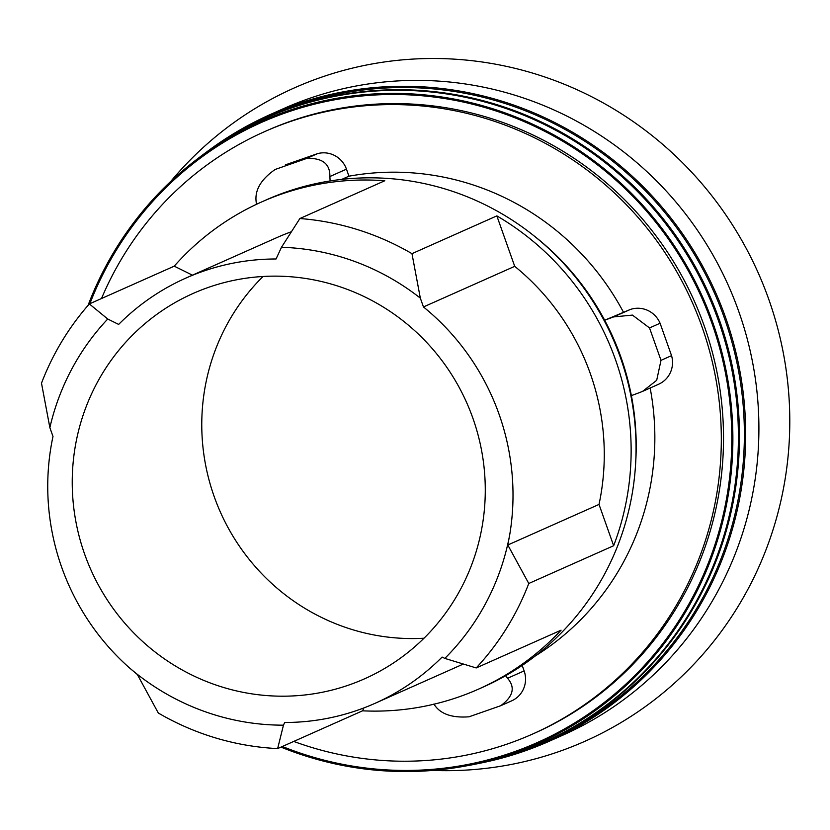 <?xml version="1.0" encoding="UTF-8"?>
<svg xmlns="http://www.w3.org/2000/svg" width="830" height="830" viewBox="0 0 830 830"><rect width="100%" height="100%" fill="white"/><g stroke="black" fill="none" stroke-linecap="round" stroke-linejoin="round"><path stroke-width="1.25" d="M293.747 741.429A329.666 321.469 -114 0 0 508.5 743.607A329.666 321.469 -114 0 0 532.487 734.094L534.696 733.118A329.666 321.469 -114 0 0 699.534 313.429A329.666 321.469 -114 0 0 290.656 121.211A329.666 321.469 -114 0 0 266.669 130.725L264.459 131.7A329.666 321.469 -114 0 0 101.499 298.52M532.487 734.094A329.666 321.469 -114 0 0 697.335 314.414A329.666 321.469 -114 0 0 288.446 122.197A329.666 321.469 -114 0 0 264.459 131.7M282.366 746.492A339.366 330.931 -114 0 0 512.722 752.312A339.366 330.931 -114 0 0 711.901 323.233A339.366 330.931 -114 0 0 286.194 112.621A339.366 330.931 -114 0 0 89.879 303.687M280.986 747.104A340.466 332 -114 0 0 464.157 766.266A340.466 332 -114 0 0 513.085 753.35A340.466 332 -114 0 0 712.918 322.88A340.466 332 -114 0 0 285.831 111.583A340.466 332 -114 0 0 194.811 160.927A340.466 332 -114 0 0 88.053 305.399M464.157 766.266L468.794 765.426A341.607 333.12 -114 0 0 517.889 752.457A341.607 333.12 -114 0 0 718.386 320.546A341.607 333.12 -114 0 0 289.857 108.533A341.607 333.12 -114 0 0 198.546 158.042L194.811 160.927M485.841 761.847A341.784 333.297 -114 0 0 543.702 742.373A341.784 333.297 -114 0 0 719.434 320.1A341.784 333.297 -114 0 0 265.818 117.839A341.784 333.297 -114 0 0 212.615 147.782M265.818 117.839L270.725 115.65A341.784 333.297 66 0 1 724.341 317.911A341.784 333.297 66 0 1 548.609 740.194L543.702 742.373M478.64 763.476A342.998 334.48 -114 0 0 549.201 741.263A342.998 334.48 -114 0 0 626.007 170.638A342.998 334.48 -114 0 0 270.331 114.499A342.998 334.48 -114 0 0 206.587 152.035M549.201 741.263L562.439 735.359A342.998 334.48 -114 0 0 639.256 164.745A342.998 334.48 -114 0 0 283.58 108.606L270.331 114.499M432.887 770.416A357.543 348.662 -114 0 0 707.585 648.873A357.543 348.662 -114 0 0 665.069 146.433A357.543 348.662 -114 0 0 171.717 180.286A357.543 348.662 -114 0 0 170.804 181.386M263.048 276.483A210.893 205.653 -114 0 0 214.13 496.413A210.893 205.653 -114 0 0 423.995 638.218M472.913 418.289A210.893 205.653 66 0 1 364.484 678.847A210.893 205.653 66 0 1 84.598 554.046A210.893 205.653 66 0 1 193.027 293.488A210.893 205.653 66 0 1 472.913 418.289M283.455 725.171L284.7 722.494A232.701 226.922 -114 0 0 374.973 703.352A232.701 226.922 -114 0 0 442.1 657.07L444.818 658.408A239.974 234.019 -114 0 0 509.776 534.427A237.556 231.653 -114 0 0 423.456 306.944L420.333 298.126A239.974 234.019 -114 0 0 281.484 247.278L276.048 258.981A232.701 226.922 -114 0 0 185.775 278.133A232.701 226.922 -114 0 0 118.649 324.416L107.744 319.021A239.974 234.019 -114 0 0 49.862 427.637L52.985 436.456A237.556 231.653 -114 0 0 129.044 667.528A239.974 234.019 -114 0 0 283.455 725.171L277.645 748.587L362.534 710.822L363.872 707.928M444.818 658.408L476.202 667.942L561.08 630.178A266.638 260.018 66 0 1 478.412 689.18A266.638 260.018 66 0 1 459.011 696.868A266.638 260.018 66 0 1 362.534 710.822M478.412 689.18L483.319 686.991A266.638 260.018 -114 0 0 616.649 347.542A266.638 260.018 -114 0 0 285.935 192.072A266.638 260.018 -114 0 0 266.534 199.76L261.626 201.949A266.638 260.018 66 0 1 281.028 194.251A266.638 260.018 66 0 1 384.778 180.753L299.889 218.529L281.484 247.278M129.044 667.517L137.344 674.52L158.302 713.012A266.638 260.018 -114 0 0 277.645 748.587M107.744 319.021L89.35 303.925A266.638 260.018 -114 0 0 41.5 383.17L49.862 427.637M89.35 303.925L174.238 266.16A266.638 260.018 66 0 1 261.626 201.949M476.202 667.942A266.638 260.018 -114 0 0 528.772 583.49L507.804 544.999L509.776 534.427M507.804 544.999L599.021 504.422L613.65 545.725L528.772 583.49M423.456 306.944L514.714 266.337A237.556 231.653 66 0 1 599.021 504.422M420.333 298.126L411.971 253.658L496.848 215.883L514.714 266.337M496.848 215.883A266.638 260.018 66 0 1 613.65 545.725M411.971 253.658A266.638 260.018 -114 0 0 299.889 218.529M174.238 266.16L192.436 275.166M185.775 278.133L277.033 237.525A232.701 226.922 66 0 1 291.434 231.715M635.687 462.362A261.772 255.267 -114 0 0 535.402 236.975M522.205 665.432L524.135 670.899A24.236 23.634 66 0 1 511.674 700.842L500.666 705.739L469.012 716.798C451.582 718.106 439.879 713.852 433.903 704.027M500.666 705.739C513.241 696.546 515.534 687.396 507.545 678.286L505.636 675.713M640.345 392.289L631.381 395.62A261.792 255.287 66 0 1 635.552 464.603M640.293 392.3L642.586 391.366L656.686 380.327L661.002 360.334L649.527 327.933L632.439 315.099L613.598 316.915L604.676 320.224L630.188 309.528A24.236 23.634 66 0 1 660.078 323.244L649.527 327.933M533.649 235.564A261.792 255.287 66 0 1 604.676 320.224M285.738 164.755L285.281 164.952A24.236 23.634 66 0 1 285.738 164.755L317.392 153.695A24.236 23.634 66 0 1 346.463 169.154L329.873 176.541L330.112 180.961M329.863 176.541C330.164 163.925 322.486 157.876 306.841 158.385L275.187 169.455C260.828 179.436 254.499 190.381 256.221 202.292L256.335 204.377M535.329 655.939A261.792 255.287 -114 0 0 650.149 388.004M660.078 323.244L671.553 355.645L661.002 360.334M671.553 355.645A24.236 23.634 66 0 1 658.647 384.228L642.586 391.376M623.32 311.935A261.792 255.287 -114 0 0 348.953 176.188L341.752 179.394M346.463 169.154L348.953 176.188M317.392 153.695L306.841 158.385M524.135 670.899L507.545 678.276M630.188 309.528L613.598 316.915M463.327 664.042L374.973 703.352"/></g></svg>
